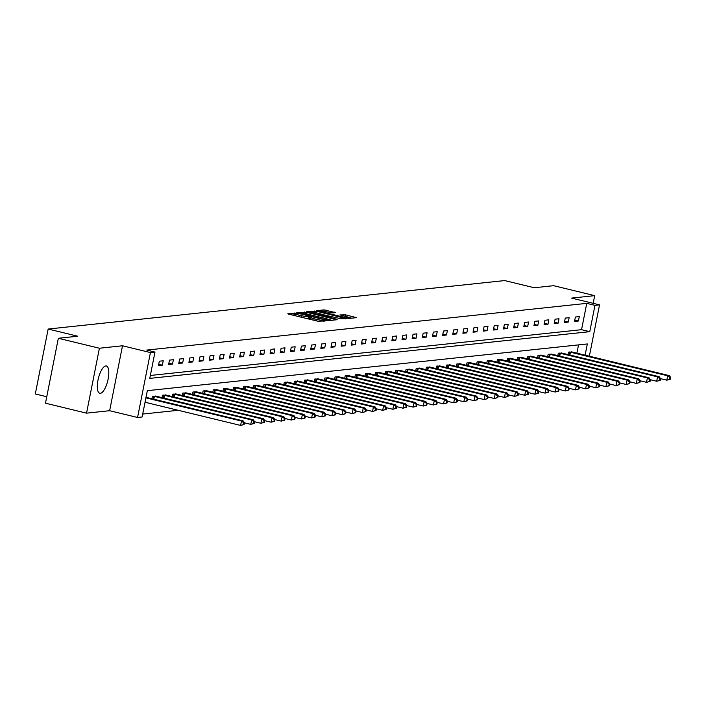 <?xml version="1.0" encoding="UTF-8"?>
<svg xmlns="http://www.w3.org/2000/svg" width="706" height="706" viewBox="0 0 706 706"><rect width="100%" height="100%" fill="white"/><g stroke="black" fill="none" stroke-linecap="round" stroke-linejoin="round"><path stroke-width="1.06" d="M296.185 313.235L287.827 313.729L288.798 314.188L317.824 321.221L326.86 320.824L323.727 320.374A5.657 0.653 11.2 0 1 316.517 319.341L314.099 318.75A5.657 0.653 11.2 0 1 310.596 317.435A5.657 0.653 11.2 0 1 310.984 317.285L311.946 317.153L311.178 316.87L308.725 316.738A5.657 0.653 11.2 0 1 301.524 315.706L299.106 315.114A5.657 0.653 11.2 0 1 295.602 313.799A5.657 0.653 11.2 0 1 295.99 313.649L296.952 313.517L296.185 313.235M295.39 314.885L292.116 314.991M310.384 318.521L308.381 318.494L308.725 316.738M105.768 365.937A14.041 4.836 103.6 0 0 98.16 379.325A14.041 4.836 103.6 0 0 99.749 393.277A14.041 4.836 103.6 0 0 100.349 393.313A14.041 4.836 103.6 0 0 107.956 379.925A14.041 4.836 103.6 0 0 106.368 365.973A14.041 4.836 103.6 0 0 105.768 365.937M335.491 312.626L324.125 309.872L316.588 310.675L317.568 311.134L348.843 318.494L356.495 317.647L345.561 314.85L339.965 314.92L345.94 316.509A4.73 0.547 11.2 0 1 348.87 317.612A4.73 0.547 11.2 0 1 342.525 316.87L323.419 312.237A4.73 0.547 11.2 0 1 320.489 311.134A4.73 0.547 11.2 0 1 326.834 311.875L332.27 312.97L335.491 312.626M150.343 375.468L581.55 329.684L586.765 303.359L594.973 305.354L599.526 304.868L589.36 356.221M58.342 338.271L99.405 348.235L86.547 413.151L45.484 403.197L58.342 338.271L77.722 336.215L48.158 329.04L504.675 280.573L534.248 287.739L553.628 285.683L594.699 295.646L571.604 298.1L599.526 304.868M86.547 413.151L109.642 410.707L122.5 345.781L99.405 348.235M122.5 345.781L150.422 352.559L154.976 352.073L149.769 378.39L589.766 331.67L594.973 305.354M586.765 303.359L146.76 350.079L154.976 352.073M306.519 312.299L296.732 312.776L297.711 313.235L326.728 320.277L328.978 320.603L336.638 319.756L306.519 312.299L306.219 313.835M306.66 311.725L316.447 311.249L346.567 318.697L340.972 318.768L326.949 315.591L324.689 315.864L325.784 316.27L337.141 319.341L306.633 311.867M593.172 303.333L594.699 295.646M48.158 329.04L35.3 393.966L46.764 396.746M152.222 366.246L153.034 361.869M158.471 365.584L162.371 365.17L163.236 360.784L159.335 361.198L158.471 365.584M168.619 364.508L172.52 364.093L173.385 359.707L169.484 360.122L168.619 364.508M178.759 363.431L182.669 363.016L183.534 358.63L179.633 359.045L178.759 363.431M188.908 362.354L192.817 361.94L193.682 357.554L189.782 357.968L188.908 362.354M199.057 361.278L202.957 360.863L203.831 356.477L199.93 356.892L199.057 361.278M209.205 360.201L213.106 359.786L213.98 355.4L210.079 355.815L209.205 360.201M219.354 359.125L223.255 358.71L224.129 354.324L220.219 354.73L219.354 359.125M229.503 358.039L233.404 357.624L234.277 353.238L230.368 353.653L229.503 358.039M239.652 356.962L243.552 356.548L244.417 352.162L240.517 352.576L239.652 356.962M249.8 355.886L253.701 355.471L254.566 351.085L250.665 351.5L249.8 355.886M259.949 354.809L263.85 354.394L264.715 350.008L260.814 350.423L259.949 354.809M270.089 353.732L273.999 353.318L274.863 348.932L270.963 349.346L270.089 353.732M280.238 352.656L284.147 352.241L285.012 347.855L281.112 348.27L280.238 352.656M290.387 351.579L294.296 351.164L295.161 346.778L291.26 347.193L290.387 351.579M300.535 350.503L304.436 350.088L305.31 345.702L301.409 346.116L300.535 350.503M310.684 349.426L314.585 349.011L315.458 344.625L311.549 345.04L310.684 349.426M320.833 348.349L324.734 347.934L325.607 343.548L321.698 343.963L320.833 348.349M330.982 347.273L334.882 346.858L335.756 342.472L331.846 342.878L330.982 347.273M341.13 346.187L345.031 345.772L345.896 341.386L341.995 341.801L341.13 346.187M351.279 345.11L355.18 344.696L356.045 340.31L352.144 340.724L351.279 345.11M361.428 344.034L365.329 343.619L366.193 339.233L362.293 339.648L361.428 344.034M371.568 342.957L375.477 342.542L376.342 338.156L372.441 338.571L371.568 342.957M381.717 341.88L385.626 341.466L386.491 337.08L382.59 337.494L381.717 341.88M391.865 340.804L395.766 340.389L396.64 336.003L392.739 336.418L391.865 340.804M402.014 339.727L405.915 339.312L406.788 334.926L402.888 335.341L402.014 339.727M412.163 338.651L416.063 338.236L416.937 333.85L413.028 334.265L412.163 338.651M422.312 337.574L426.212 337.159L427.086 332.773L423.176 333.188L422.312 337.574M432.46 336.497L436.361 336.082L437.226 331.696L433.325 332.111L432.46 336.497M442.609 335.412L446.51 335.006L447.375 330.611L443.474 331.026L442.609 335.412M452.758 334.335L456.658 333.92L457.523 329.534L453.623 329.949L452.758 334.335M462.898 333.258L466.807 332.844L467.672 328.458L463.771 328.872L462.898 333.258M473.046 332.182L476.956 331.767L477.821 327.381L473.92 327.796L473.046 332.182M483.195 331.105L487.105 330.69L487.97 326.304L484.069 326.719L483.195 331.105M493.344 330.029L497.245 329.614L498.118 325.228L494.218 325.642L493.344 330.029M503.493 328.952L507.393 328.537L508.267 324.151L504.358 324.566L503.493 328.952M513.641 327.875L517.542 327.46L518.416 323.074L514.506 323.489L513.641 327.875M523.79 326.799L527.691 326.384L528.565 321.998L524.655 322.413L523.79 326.799M533.939 325.722L537.84 325.307L538.704 320.921L534.804 321.336L533.939 325.722M544.088 324.645L547.988 324.23L548.853 319.844L544.953 320.259L544.088 324.645M554.236 323.56L558.137 323.154L559.002 318.759L555.101 319.174L554.236 323.56M564.376 322.483L568.286 322.068L569.151 317.682L565.25 318.097L564.376 322.483M574.525 321.406L578.435 320.992L579.299 316.606L575.399 317.02L574.525 321.406M142.7 414.069L178.221 410.292M576.89 353.203L578.541 344.89M151.905 398.749L152.39 396.295L156.211 396.251M162.045 397.672L162.539 395.21L166.36 395.175M172.193 396.595L172.679 394.133L176.509 394.098M182.342 395.519L182.828 393.057L186.658 393.021M192.491 394.442L192.976 391.98L196.806 391.945M202.64 393.357L203.125 390.903L206.955 390.868M212.788 392.28L213.274 389.827L217.104 389.791M222.937 391.203L223.423 388.75L227.253 388.715M233.086 390.127L233.571 387.673L237.401 387.638M243.235 389.05L243.72 386.597L247.541 386.561M253.383 387.973L253.869 385.52L257.69 385.485M263.523 386.897L264.018 384.435L267.839 384.399M273.672 385.82L274.157 383.358L277.988 383.323M283.821 384.744L284.306 382.281L288.136 382.246M293.97 383.667L294.455 381.205L298.285 381.169M304.118 382.59L304.604 380.128L308.434 380.093M314.267 381.505L314.752 379.051L318.582 379.016M324.416 380.428L324.901 377.975L328.731 377.939M334.565 379.351L335.05 376.898L338.88 376.863M344.713 378.275L345.199 375.821L349.02 375.786M354.853 377.198L355.347 374.745L359.169 374.709M365.002 376.121L365.487 373.668L369.317 373.633M375.151 375.045L375.636 372.583L379.466 372.547M385.3 373.968L385.785 371.506L389.615 371.471M395.448 372.892L395.934 370.429L399.764 370.394M405.597 371.815L406.082 369.353L409.912 369.317M415.746 370.729L416.231 368.276L420.061 368.241M425.894 369.653L426.38 367.199L430.21 367.164M436.043 368.576L436.529 366.123L440.359 366.087M446.192 367.499L446.677 365.046L450.499 365.011M456.332 366.423L456.826 363.969L460.647 363.934M466.481 365.346L466.966 362.893L470.796 362.858M476.629 364.27L477.115 361.816L480.945 361.772M486.778 363.193L487.264 360.731L491.094 360.695M496.927 362.116L497.412 359.654L501.242 359.619M507.076 361.04L507.561 358.577L511.391 358.542M517.224 359.963L517.71 357.501L521.54 357.465M527.373 358.877L527.859 356.424L531.689 356.389M537.522 357.801L538.007 355.347L541.829 355.312M547.662 356.724L548.156 354.271L551.977 354.235M557.811 355.647L558.296 353.194L562.126 353.159M567.959 354.571L568.445 352.118L572.275 352.082M585.106 355.189L587.33 343.954L147.333 390.674L142.118 416.99L137.564 417.475L150.422 352.559M109.642 410.707L137.564 417.475M581.55 329.684L589.766 331.67M162.371 365.17L158.726 364.287M172.52 364.093L168.875 363.211M182.669 363.016L179.024 362.134M192.817 361.94L189.164 361.057M202.957 360.863L199.313 359.981M213.106 359.786L209.461 358.895M223.255 358.71L219.61 357.818M233.404 357.624L229.759 356.742M243.552 356.548L239.908 355.665M253.701 355.471L250.056 354.589M263.85 354.394L260.205 353.512M273.999 353.318L270.354 352.435M284.147 352.241L280.494 351.359M294.296 351.164L290.643 350.282M304.436 350.088L300.791 349.205M314.585 349.011L310.94 348.129M324.734 347.934L321.089 347.043M334.882 346.858L331.238 345.966M345.031 345.772L341.386 344.89M355.18 344.696L351.535 343.813M365.329 343.619L361.684 342.737M375.477 342.542L371.833 341.66M385.626 341.466L381.972 340.583M395.766 340.389L392.121 339.507M405.915 339.312L402.27 338.43M416.063 338.236L412.419 337.353M426.212 337.159L422.567 336.277M436.361 336.082L432.716 335.191M446.51 335.006L442.865 334.115M456.658 333.92L453.014 333.038M466.807 332.844L463.162 331.961M476.956 331.767L473.311 330.885M487.105 330.69L483.451 329.808M497.245 329.614L493.6 328.731M507.393 328.537L503.749 327.655M517.542 327.46L513.897 326.578M527.691 326.384L524.046 325.501M537.84 325.307L534.195 324.416M547.988 324.23L544.344 323.339M558.137 323.154L554.492 322.263M568.286 322.068L564.641 321.186M578.435 320.992L574.781 320.109M295.602 313.799L295.258 315.556A5.657 0.653 11.2 0 0 295.496 315.811M305.989 318.353A5.657 0.653 11.2 0 0 308.381 318.494M310.596 317.435L310.252 319.191A5.657 0.653 11.2 0 0 310.49 319.447M331.882 320.295L328.502 319.474M299.697 313.252L325.854 319.756L328.352 319.88A5.657 0.653 11.2 0 0 328.74 319.73A5.657 0.653 11.2 0 0 325.237 318.415L307.825 314.188A5.657 0.653 11.2 0 0 300.615 313.155L299.697 313.252M324.786 315.114L326.816 315.6M316.985 312.952A4.73 0.547 11.2 0 0 310.64 312.211A4.73 0.547 11.2 0 0 313.57 313.314L320.303 314.947L324.689 315.044L316.985 312.952M351.738 318.185L348.773 317.471M244.144 424.509L244.488 422.753L243.844 422.823L243.491 424.58L244.144 424.509L240.614 425.427L241.478 421.041L243.102 420.873L146.018 397.319M145.039 402.252L240.614 425.427L243.491 424.58M145.913 397.866L241.478 421.041L243.844 422.823M243.102 420.873L244.488 422.753M254.292 423.432L254.637 421.676L253.992 421.747L253.639 423.503L254.292 423.432L250.754 424.35L251.627 419.964L253.251 419.796L155.241 395.987M244.479 422.832L250.754 424.35L253.639 423.503M153.44 396.181L251.627 419.964L253.992 421.747M253.251 419.796L254.637 421.676M264.441 422.356L264.785 420.599L264.132 420.67L263.788 422.426L264.441 422.356L260.902 423.273L261.776 418.887L263.4 418.72L165.389 394.91M254.628 421.756L260.902 423.273L263.788 422.426M163.589 395.104L261.776 418.887L264.132 420.67M263.4 418.72L264.785 420.599M274.59 421.279L274.934 419.523L274.281 419.593L273.937 421.35L274.59 421.279L271.051 422.197L271.925 417.811L273.549 417.634L175.529 393.833M264.776 420.67L271.051 422.197L273.937 421.35M173.738 394.027L271.925 417.811L274.281 419.593M273.549 417.634L274.934 419.523M284.739 420.202L285.083 418.446L284.43 418.517L284.086 420.273L284.739 420.202L281.2 421.12L282.073 416.734L283.697 416.558L185.678 392.757M274.916 419.593L281.2 421.12L284.086 420.273M183.887 392.951L282.073 416.734L284.43 418.517M283.697 416.558L285.083 418.446M294.879 419.126L295.232 417.37L294.579 417.44L294.234 419.196L294.879 419.126L291.349 420.044L292.213 415.657L293.846 415.481L195.827 391.68M285.065 418.517L291.349 420.044L294.234 419.196M194.035 391.865L292.213 415.657L294.579 417.44M293.846 415.481L295.232 417.37M305.027 418.049L305.38 416.293L304.727 416.363L304.383 418.12L305.027 418.049L301.497 418.967L302.362 414.581L303.995 414.404L205.975 390.603M295.214 417.44L301.497 418.967L304.383 418.12M204.175 390.789L302.362 414.581L304.727 416.363M303.995 414.404L305.38 416.293M315.176 416.972L315.529 415.216L314.876 415.287L314.532 417.034L315.176 416.972L311.646 417.89L312.511 413.504L314.135 413.328L216.124 389.527M305.363 416.363L311.646 417.89L314.532 417.034M214.324 389.712L312.511 413.504L314.876 415.287M314.135 413.328L315.529 415.216M325.325 415.887L325.678 414.14L325.025 414.201L324.672 415.958L325.325 415.887L321.795 416.814L322.66 412.428L324.283 412.251L226.273 388.45M315.511 415.287L321.795 416.814L324.672 415.958M224.473 388.635L322.66 412.428L325.025 414.201M324.283 412.251L325.678 414.14M335.474 414.81L335.818 413.063L335.173 413.125L334.82 414.881L335.474 414.81L331.944 415.737L332.808 411.342L334.432 411.174L236.422 387.365M325.66 414.21L331.944 415.737L334.82 414.881M234.621 387.559L332.808 411.342L335.173 413.125M334.432 411.174L335.818 413.063M345.622 413.734L345.966 411.977L345.322 412.048L344.969 413.804L345.622 413.734L342.083 414.651L342.957 410.265L344.581 410.098L246.57 386.288M335.809 413.134L342.083 414.651L344.969 413.804M244.77 386.482L342.957 410.265L345.322 412.048M344.581 410.098L345.966 411.977M355.771 412.657L356.115 410.901L355.471 410.971L355.118 412.728L355.771 412.657L352.232 413.575L353.106 409.189L354.73 409.021L256.719 385.211M345.958 412.057L352.232 413.575L355.118 412.728M254.919 385.405L353.106 409.189L355.471 410.971M354.73 409.021L356.115 410.901M365.92 411.58L366.264 409.824L365.611 409.895L365.267 411.651L365.92 411.58L362.381 412.498L363.255 408.112L364.878 407.944L266.859 384.135M356.106 410.98L362.381 412.498L365.267 411.651M265.068 384.329L363.255 408.112L365.611 409.895M364.878 407.944L366.264 409.824M376.069 410.504L376.413 408.748L375.76 408.818L375.415 410.574L376.069 410.504L372.53 411.421L373.403 407.035L375.027 406.868L277.008 383.058M366.246 409.904L372.53 411.421L375.415 410.574M275.216 383.252L373.403 407.035L375.76 408.818M375.027 406.868L376.413 408.748M386.217 409.427L386.561 407.671L385.908 407.741L385.564 409.498L386.217 409.427L382.678 410.345L383.543 405.959L385.176 405.782L287.157 381.981M376.395 408.818L382.678 410.345L385.564 409.498M285.365 382.175L383.543 405.959L385.908 407.741M385.176 405.782L386.561 407.671M396.357 408.35L396.71 406.594L396.057 406.665L395.713 408.421L396.357 408.35L392.827 409.268L393.692 404.882L395.325 404.706L297.305 380.905M386.544 407.741L392.827 409.268L395.713 408.421M295.514 381.099L393.692 404.882L396.057 406.665M395.325 404.706L396.71 406.594M406.506 407.274L406.859 405.518L406.206 405.588L405.862 407.344L406.506 407.274L402.976 408.192L403.841 403.806L405.473 403.629L307.454 379.828M396.693 406.665L402.976 408.192L405.862 407.344M305.654 380.013L403.841 403.806L406.206 405.588M405.473 403.629L406.859 405.518M416.655 406.197L417.008 404.441L416.355 404.512L416.01 406.259L416.655 406.197L413.125 407.115L413.99 402.729L415.613 402.552L317.603 378.751M406.841 405.588L413.125 407.115L416.01 406.259M315.803 378.937L413.99 402.729L416.355 404.512M415.613 402.552L417.008 404.441M426.803 405.12L427.156 403.364L426.503 403.435L426.15 405.182L426.803 405.12L423.273 406.038L424.138 401.652L425.762 401.476L327.752 377.675M416.99 404.512L423.273 406.038L426.15 405.182M325.951 377.86L424.138 401.652L426.503 403.435M425.762 401.476L427.156 403.364M436.952 404.035L437.296 402.288L436.652 402.349L436.299 404.106L436.952 404.035L433.422 404.962L434.287 400.576L435.911 400.399L337.9 376.598M427.139 403.435L433.422 404.962L436.299 404.106M336.1 376.783L434.287 400.576L436.652 402.349M435.911 400.399L437.296 402.288M447.101 402.958L447.445 401.211L446.801 401.273L446.448 403.029L447.101 402.958L443.562 403.876L444.436 399.49L446.06 399.322L348.049 375.513M437.288 402.358L443.562 403.876L446.448 403.029M346.249 375.707L444.436 399.49L446.801 401.273M446.06 399.322L447.445 401.211M457.25 401.882L457.594 400.125L456.941 400.196L456.597 401.952L457.25 401.882L453.711 402.799L454.585 398.413L456.208 398.246L358.198 374.436M447.436 401.282L453.711 402.799L456.597 401.952M356.398 374.63L454.585 398.413L456.941 400.196M456.208 398.246L457.594 400.125M467.398 400.805L467.743 399.049L467.09 399.119L466.745 400.876L467.398 400.805L463.86 401.723L464.733 397.337L466.357 397.169L368.338 373.359M457.585 400.205L463.86 401.723L466.745 400.876M366.546 373.553L464.733 397.337L467.09 399.119M466.357 397.169L467.743 399.049M477.547 399.728L477.891 397.972L477.238 398.043L476.894 399.799L477.547 399.728L474.008 400.646L474.882 396.26L476.506 396.092L378.487 372.283M467.725 399.128L474.008 400.646L476.894 399.799M376.695 372.477L474.882 396.26L477.238 398.043M476.506 396.092L477.891 397.972M487.696 398.652L488.04 396.896L487.387 396.966L487.043 398.722L487.696 398.652L484.157 399.57L485.022 395.183L486.655 395.007L388.635 371.206M477.874 398.043L484.157 399.57L487.043 398.722M386.844 371.4L485.022 395.183L487.387 396.966M486.655 395.007L488.04 396.896M497.836 397.575L498.189 395.819L497.536 395.889L497.192 397.646L497.836 397.575L494.306 398.493L495.171 394.107L496.803 393.93L398.784 370.129M488.022 396.966L494.306 398.493L497.192 397.646M396.984 370.323L495.171 394.107L497.536 395.889M496.803 393.93L498.189 395.819M507.985 396.498L508.338 394.742L507.685 394.813L507.34 396.569L507.985 396.498L504.455 397.416L505.32 393.03L506.943 392.854L408.933 369.053M498.171 395.889L504.455 397.416L507.34 396.569M407.133 369.247L505.32 393.03L507.685 394.813M506.943 392.854L508.338 394.742M518.133 395.422L518.486 393.666L517.833 393.736L517.48 395.492L518.133 395.422L514.603 396.34L515.468 391.954L517.092 391.777L419.082 367.976M508.32 394.813L514.603 396.34L517.48 395.492M417.281 368.161L515.468 391.954L517.833 393.736M517.092 391.777L518.486 393.666M528.282 394.345L528.626 392.589L527.982 392.66L527.629 394.407L528.282 394.345L524.752 395.263L525.617 390.877L527.241 390.7L429.23 366.899M518.469 393.736L524.752 395.263L527.629 394.407M427.43 367.085L525.617 390.877L527.982 392.66M527.241 390.7L528.626 392.589M538.431 393.268L538.775 391.512L538.131 391.583L537.778 393.33L538.431 393.268L534.892 394.186L535.766 389.8L537.39 389.624L439.379 365.823M528.617 392.66L534.892 394.186L537.778 393.33M437.579 366.008L535.766 389.8L538.131 391.583M537.39 389.624L538.775 391.512M548.58 392.183L548.924 390.436L548.28 390.497L547.927 392.254L548.58 392.183L545.041 393.11L545.914 388.715L547.538 388.547L449.528 364.746M538.766 391.583L545.041 393.11L547.927 392.254M447.728 364.931L545.914 388.715L548.28 390.497M547.538 388.547L548.924 390.436M558.728 391.106L559.073 389.359L558.42 389.421L558.075 391.177L558.728 391.106L555.19 392.024L556.063 387.638L557.687 387.47L459.668 363.661M548.915 390.506L555.19 392.024L558.075 391.177M457.876 363.855L556.063 387.638L558.42 389.421M557.687 387.47L559.073 389.359M568.877 390.03L569.221 388.274L568.568 388.344L568.224 390.1L568.877 390.03L565.338 390.947L566.212 386.561L567.836 386.394L469.817 362.584M559.064 389.43L565.338 390.947L568.224 390.1M468.025 362.778L566.212 386.561L568.568 388.344M567.836 386.394L569.221 388.274M579.026 388.953L579.37 387.197L578.717 387.267L578.373 389.024L579.026 388.953L575.487 389.871L576.352 385.485L577.985 385.317L479.965 361.507M569.204 388.353L575.487 389.871L578.373 389.024M478.174 361.701L576.352 385.485L578.717 387.267M577.985 385.317L579.37 387.197M589.166 387.876L589.519 386.12L588.866 386.191L588.522 387.947L589.166 387.876L585.636 388.794L586.501 384.408L588.133 384.24L490.114 360.431M579.352 387.276L585.636 388.794L588.522 387.947M488.323 360.625L586.501 384.408L588.866 386.191M588.133 384.24L589.519 386.12M599.315 386.8L599.668 385.044L599.015 385.114L598.67 386.87L599.315 386.8L595.785 387.718L596.649 383.332L598.282 383.155L500.263 359.354M589.501 386.191L595.785 387.718L598.67 386.87M498.462 359.548L596.649 383.332L599.015 385.114M598.282 383.155L599.668 385.044M609.463 385.723L609.816 383.967L609.163 384.038L608.819 385.794L609.463 385.723L605.933 386.641L606.798 382.255L608.422 382.078L510.412 358.277M599.65 385.114L605.933 386.641L608.819 385.794M508.611 358.471L606.798 382.255L609.163 384.038M608.422 382.078L609.816 383.967M619.612 384.646L619.965 382.89L619.312 382.961L618.959 384.717L619.612 384.646L616.082 385.564L616.947 381.178L618.571 381.002L520.56 357.201M609.799 384.038L616.082 385.564L618.959 384.717M518.76 357.386L616.947 381.178L619.312 382.961M618.571 381.002L619.965 382.89M629.761 383.57L630.105 381.814L629.461 381.884L629.108 383.64L629.761 383.57L626.231 384.488L627.096 380.102L628.719 379.925L530.709 356.124M619.947 382.961L626.231 384.488L629.108 383.64M528.909 356.309L627.096 380.102L629.461 381.884M628.719 379.925L630.105 381.814M639.91 382.493L640.254 380.737L639.61 380.808L639.257 382.555L639.91 382.493L636.371 383.411L637.244 379.025L638.868 378.848L540.858 355.047M630.096 381.884L636.371 383.411L639.257 382.555M539.057 355.233L637.244 379.025L639.61 380.808M638.868 378.848L640.254 380.737M650.058 381.416L650.402 379.66L649.749 379.731L649.405 381.478L650.058 381.416L646.519 382.334L647.393 377.948L649.017 377.772L551.007 353.971M640.245 380.808L646.519 382.334L649.405 381.478M549.206 354.156L647.393 377.948L649.749 379.731M649.017 377.772L650.402 379.66M660.207 380.331L660.551 378.584L659.898 378.645L659.554 380.402L660.207 380.331L656.668 381.258L657.542 376.863L659.166 376.695L561.146 352.885M650.394 379.731L656.668 381.258L659.554 380.402M559.355 353.079L657.542 376.863L659.898 378.645M659.166 376.695L660.551 378.584M670.356 379.254L670.7 377.498L670.047 377.569L669.703 379.325L670.356 379.254L666.817 380.172L667.691 375.786L669.314 375.618L571.295 351.809M660.534 378.654L666.817 380.172L669.703 379.325M569.504 352.003L667.691 375.786L670.047 377.569M669.314 375.618L670.7 377.498M294.261 314.761L294.614 313.005M324.442 321.08L324.601 320.277M309.254 318.397L309.607 316.641M298.806 316.615L299.106 315.114M301.233 317.197L301.524 315.706M313.808 320.25L314.099 318.75M316.226 320.833L316.517 319.341M323.56 321.177L323.727 320.374M335.429 319.915L335.544 319.341M303.977 313.429L304.268 311.981M328.219 320.559L328.352 319.88M313.914 312.334L314.196 310.922M316.147 312.758L316.447 311.249M345.358 318.865L345.472 318.291M322.448 315.776L322.554 315.264M324.451 316.262L324.689 315.044M343.063 315.811L343.31 314.523M345.269 316.35L345.561 314.85M355.286 317.806L355.4 317.232M323.851 311.275L324.125 309.872M326.075 311.699L326.375 310.199M334.406 312.74L334.52 312.167M153.158 399.058L153.723 396.234M153.82 399.217L154.376 396.375M163.307 397.972L163.871 395.157M163.969 398.14L164.524 395.298M173.455 396.896L174.011 394.08M174.117 397.054L174.673 394.222M183.604 395.819L184.16 393.004M184.266 395.978L184.822 393.145M193.753 394.742L194.309 391.927M194.406 394.901L194.971 392.068M203.902 393.666L204.458 390.85M204.555 393.824L205.119 390.992M214.05 392.589L214.606 389.765M214.703 392.748L215.268 389.915M224.199 391.512L224.755 388.688M224.852 391.671L225.417 388.838M234.348 390.436L234.904 387.612M235.001 390.594L235.566 387.762M244.488 389.359L245.053 386.535M245.15 389.518L245.714 386.676M254.637 388.282L255.201 385.458M255.298 388.441L255.854 385.6M264.785 387.206L265.341 384.382M265.447 387.365L266.003 384.523M274.934 386.12L275.49 383.305M275.596 386.279L276.152 383.446M285.083 385.044L285.639 382.228M285.736 385.202L286.301 382.37M295.232 383.967L295.788 381.152M295.885 384.126L296.449 381.293M305.38 382.89L305.936 380.075M306.033 383.049L306.598 380.216M315.529 381.814L316.085 378.998M316.182 381.972L316.747 379.14M325.678 380.737L326.234 377.913M326.331 380.896L326.896 378.063M335.818 379.66L336.383 376.836M336.48 379.819L337.044 376.986M345.966 378.584L346.531 375.76M346.628 378.743L347.184 375.91M356.115 377.507L356.68 374.683M356.777 377.666L357.333 374.824M366.264 376.43L366.82 373.606M366.926 376.589L367.482 373.748M376.413 375.354L376.969 372.53M377.075 375.513L377.631 372.671M386.561 374.268L387.117 371.453M387.215 374.427L387.779 371.594M396.71 373.192L397.266 370.376M397.363 373.35L397.928 370.518M406.859 372.115L407.415 369.3M407.512 372.274L408.077 369.441M417.008 371.038L417.564 368.223M417.661 371.197L418.226 368.364M427.156 369.962L427.712 367.138M427.81 370.12L428.374 367.288M437.296 368.885L437.861 366.061M437.958 369.044L438.523 366.211M447.445 367.808L448.01 364.984M448.107 367.967L448.663 365.134M457.594 366.732L458.159 363.908M458.256 366.891L458.812 364.058M467.743 365.655L468.299 362.831M468.405 365.814L468.96 362.972M477.891 364.578L478.447 361.754M478.544 364.737L479.109 361.896M488.04 363.493L488.596 360.678M488.693 363.661L489.258 360.819M498.189 362.416L498.745 359.601M498.842 362.575L499.407 359.742M508.338 361.34L508.894 358.524M508.991 361.498L509.555 358.666M518.486 360.263L519.042 357.448M519.139 360.422L519.704 357.589M528.635 359.186L529.191 356.371M529.288 359.345L529.853 356.512M538.775 358.11L539.34 355.286M539.437 358.269L539.993 355.436M548.924 357.033L549.489 354.209M549.586 357.192L550.142 354.359M559.073 355.956L559.629 353.132M559.734 356.115L560.29 353.282M569.221 354.88L569.777 352.056M569.883 355.039L570.439 352.197M328.572 320.595L328.74 319.73M310.508 312.882L310.64 312.211M324.557 316.288L324.813 314.991M320.356 311.805L320.489 311.134M348.693 318.503L348.87 317.612"/></g></svg>
